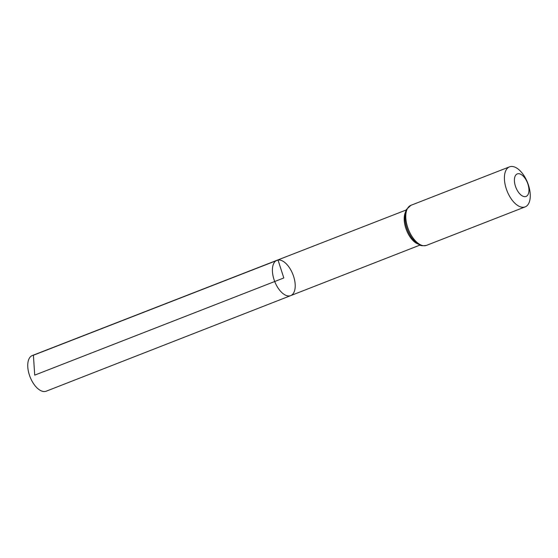 <?xml version="1.0" encoding="UTF-8"?>
<svg xmlns="http://www.w3.org/2000/svg" width="558" height="558" viewBox="0 0 558 558"><rect width="100%" height="100%" fill="white"/><g stroke="black" fill="none" stroke-linecap="round" stroke-linejoin="round"><path stroke-width="0.84" d="M290.704 295.614A18.951 9.758 -111.3 0 1 274.717 281.511A18.951 9.758 -111.3 0 1 276.928 260.307A18.951 9.758 -111.3 0 1 278.017 260.021A18.951 9.758 -111.3 0 1 293.285 275.436A18.951 9.758 -111.3 0 1 290.704 295.614A18.951 9.758 -111.3 0 1 274.717 281.511A18.951 9.758 -111.3 0 1 276.928 260.307L32.308 355.53A19.139 9.856 -111.3 0 0 29.693 375.911A19.139 9.856 -111.3 0 0 45.114 391.486A19.139 9.856 -111.3 0 0 46.223 391.193L420.014 245.067M517.977 173.726A12.088 6.229 -111.3 0 1 528.956 190.076A12.088 6.229 -111.3 0 1 518.096 191.722A12.088 6.229 -111.3 0 1 517.977 173.726M510.765 166.514A21.49 11.069 -111.3 0 1 528.084 184.001A21.49 11.069 -111.3 0 1 525.155 206.885A21.49 11.069 -111.3 0 1 507.027 190.885A21.49 11.069 -111.3 0 1 509.531 166.842A21.49 11.069 -111.3 0 1 510.765 166.514M34.708 375.136L283.813 277.961L278.017 260.021L33.41 355.237L34.708 375.136M418.04 244.027A18.846 9.709 -111.3 0 1 406.489 230.105A18.846 9.709 -111.3 0 1 405.561 212.047M426.514 245.367A21.49 11.069 -111.3 0 1 408.393 229.366A21.49 11.069 -111.3 0 1 410.897 205.323L406.656 209.264C405.547 211.008 403.873 215.841 405.896 224.958C407.207 230.112 409.37 234.688 412.383 238.671L416.638 243.044C419.881 244.53 419.142 246.559 426.514 245.367L525.155 206.885M406.315 209.947L276.928 260.307M509.531 166.842L410.897 205.323"/></g></svg>
